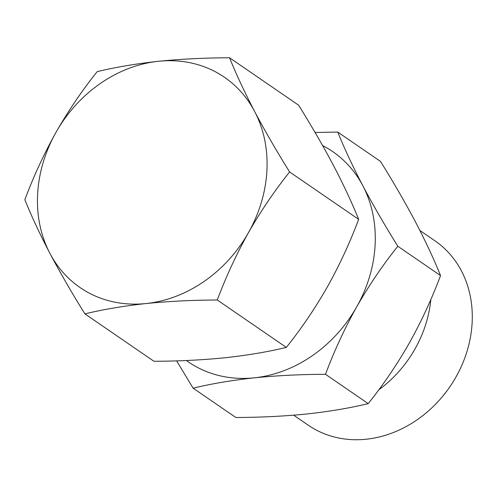 <?xml version="1.0" encoding="UTF-8"?>
<svg xmlns="http://www.w3.org/2000/svg" width="497" height="497" viewBox="0 0 497 497"><rect width="100%" height="100%" fill="white"/><g stroke="black" fill="none" stroke-linecap="round" stroke-linejoin="round"><path stroke-width="0.75" d="M430.824 299.505A111.856 94.958 124.5 0 1 378.733 389.865M293.69 415.194L308.295 425.221A111.856 94.958 -55.5 0 0 366.227 439.224A111.856 94.958 -55.5 0 0 465.59 355.728A111.856 94.958 -55.5 0 0 434.918 240.803L419.915 230.502M186.363 360.511A127.549 108.284 -55.5 0 0 254.34 377.826A127.549 108.284 -55.5 0 0 356.691 306.866C369.159 285.129 382.864 264.926 397.817 246.251L440.535 275.58C431.905 298.666 421.506 321.143 409.335 343.011C396.873 364.748 383.162 384.958 368.209 403.626C349.876 408.056 329.468 411.504 306.978 413.97C284.197 416.244 260.484 417.418 235.827 417.492L193.109 388.169C211.442 383.74 231.857 380.292 254.34 377.826C277.121 375.552 300.84 374.378 325.492 374.303C334.121 351.211 344.52 328.734 356.691 306.866A127.549 108.284 124.5 0 0 362.829 185.754C373.197 205.311 384.864 225.476 397.817 246.251M322.596 145.553A127.549 108.284 124.5 0 1 362.829 185.754C352.746 166.42 344.39 148.528 337.761 132.072L380.478 161.395C393.438 182.169 405.098 202.341 415.467 221.898C425.556 241.225 433.906 259.123 440.535 275.58M315.079 132.482L337.761 132.072M176.628 360.859L193.109 388.169M325.492 374.303L368.209 403.626M289.614 171.956C274.661 190.631 260.95 210.84 248.488 232.577C236.317 254.445 225.918 276.922 217.288 300.008C192.631 300.082 168.912 301.257 146.13 303.537C123.647 305.997 103.239 309.445 84.906 313.874C71.947 293.1 60.286 272.934 49.917 253.377C39.828 234.044 31.473 216.152 24.85 199.695C33.479 176.603 43.879 154.126 56.049 132.258A127.549 108.284 -55.5 0 0 49.917 253.377A127.549 108.284 -55.5 0 0 146.13 303.537A127.549 108.284 -55.5 0 0 248.488 232.577A127.549 108.284 -55.5 0 0 254.619 111.458C264.994 131.015 276.655 151.181 289.614 171.956L358.648 219.357C352.025 202.9 343.669 185.002 333.586 165.675C323.212 146.118 311.551 125.952 298.591 105.178L229.558 57.776C236.181 74.233 244.536 92.131 254.619 111.458A127.549 108.284 124.5 0 0 158.406 61.299C181.188 59.025 204.901 57.851 229.558 57.776M56.049 132.258A127.549 108.284 124.5 0 1 158.406 61.299C135.917 63.765 115.509 67.213 97.176 71.643C82.222 90.317 68.511 110.52 56.049 132.258M84.906 313.874L153.94 361.276C178.597 361.201 202.31 360.021 225.098 357.747C247.581 355.28 267.989 351.839 286.322 347.409L217.288 300.008M358.648 219.357C350.018 242.443 339.619 264.92 327.448 286.788C314.986 308.525 301.275 328.734 286.322 347.409"/></g></svg>
